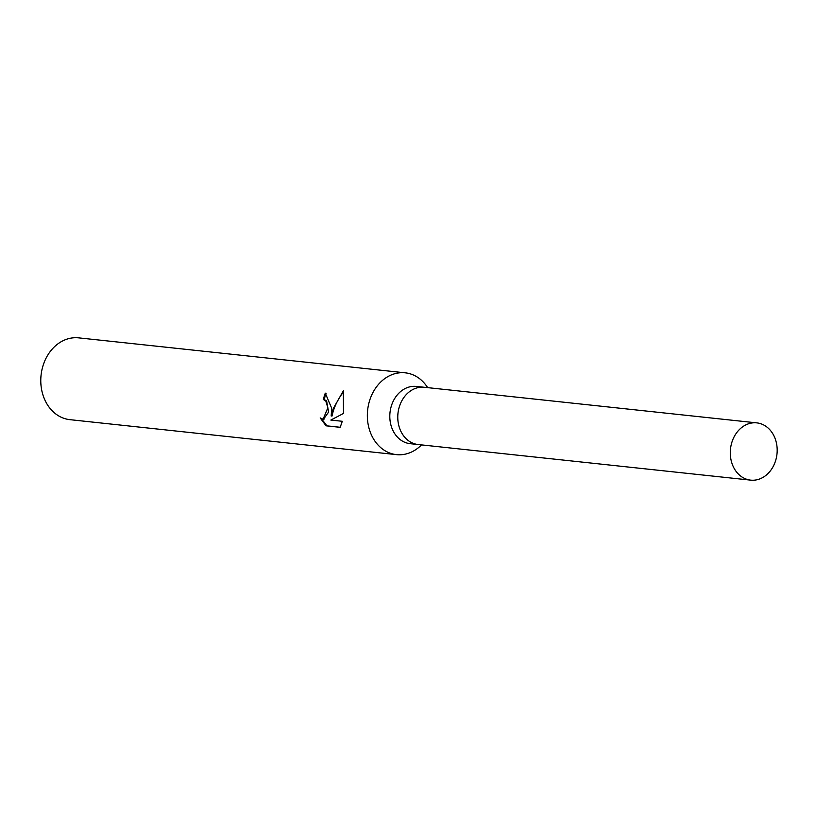 <?xml version="1.0" encoding="UTF-8"?>
<svg xmlns="http://www.w3.org/2000/svg" width="818" height="818" viewBox="0 0 818 818"><rect width="100%" height="100%" fill="white"/><g stroke="black" fill="none" stroke-linecap="round" stroke-linejoin="round"><path stroke-width="1.23" d="M424.511 387.303A28.804 23.385 96.1 0 0 424.286 387.272L416.331 386.423A28.804 23.385 96.1 0 0 389.889 413.867A28.804 23.385 96.1 0 0 410.196 443.693L418.151 444.542A28.804 23.385 96.1 0 0 418.376 444.563M418.151 444.542A28.794 23.385 96.1 0 1 397.855 414.716A28.794 23.385 96.1 0 1 424.286 387.272A28.804 23.385 96.1 0 0 397.845 414.716A28.804 23.385 96.1 0 0 418.151 444.542L750.668 480.146A28.804 23.385 96.1 0 0 777.1 452.702A28.804 23.385 96.1 0 0 756.793 422.875A28.804 23.385 96.1 0 0 730.362 450.329A28.804 23.385 96.1 0 0 750.668 480.146M427.65 387.63A41.145 33.415 96.1 0 0 405.237 372.824A41.145 33.415 96.1 0 0 367.466 412.027A41.145 33.415 96.1 0 0 396.474 454.634A41.145 33.415 96.1 0 0 421.515 444.9M331.668 408.192L331.178 416.004L333.355 408.376L343.376 390.83L343.478 413.448L330.84 420.063L342.292 421.29L340.176 427.333L326.045 425.82L320.175 417.916L323.09 419.256L327.865 407.793L325.748 400.84L323.376 399.532A41.145 33.415 -83.9 0 1 325.288 393.141L331.668 408.192M405.237 372.824L78.661 337.854A41.145 33.415 96.1 0 0 40.9 377.057A41.145 33.415 96.1 0 0 69.908 419.665L396.474 454.634M326.137 393.294A40.113 32.577 96.1 0 0 324.235 399.573L326.597 400.881L328.601 412.088L323.519 419.245M324.235 399.573L323.376 399.532M321.454 418.785L326.985 425.861L340.196 427.282M326.985 425.871L326.045 425.82M343.621 391.75C337.66 399.399 333.795 407.507 332.026 416.045L331.178 416.004M323.09 419.256L323.959 419.297M424.286 387.272L756.793 422.875"/></g></svg>
